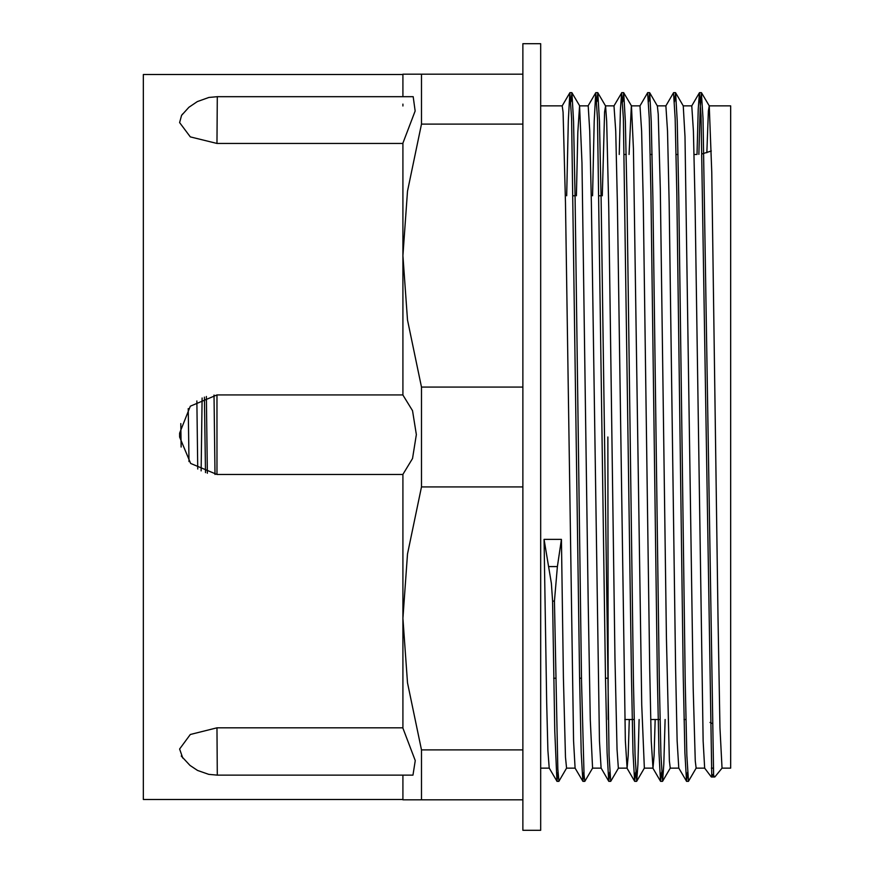 <?xml version="1.0" encoding="UTF-8"?>
<svg xmlns="http://www.w3.org/2000/svg" width="874" height="874" viewBox="0 0 874 874"><rect width="100%" height="100%" fill="white"/><g stroke="black" fill="none" stroke-linecap="round" stroke-linejoin="round"><path stroke-width="1.31" d="M607.867 437L608.206 719.553M709.109 105.83L730.697 105.83L730.697 768.17L722.066 768.17L714.779 776.931L713.621 775.544L703.024 118.383L701.418 92.688L700.161 108.431L698.916 154.327M713.621 775.588L711.72 775.588L711.283 777.03L704.695 768.104L703.1 740.934L695.07 202.823L693.453 131.056L691.826 105.841M696.174 768.17L688.461 781.29L686.855 755.42L685.238 681.676L678.803 197.12L677.197 121.158L675.58 92.731L674.553 101.799M665.059 719.553L663.847 764.368L662.634 781.258L660.941 755.475L659.324 681.731L652.889 197.371L651.283 121.377L649.677 92.775L648.639 101.755M639.134 719.553L637.922 764.521L636.709 781.247L635.027 755.42L633.41 681.709L626.975 197.305L625.369 121.289L623.752 92.72L622.725 101.799M618.442 768.17L610.718 781.301L609.102 755.464L601.061 197.207L599.455 121.246L597.838 92.775L596.811 101.755M576.414 195.732L577.867 132.302L579.528 105.82L581.986 162.925L588.169 602.601L590.234 719.739L592.539 768.17L584.804 781.345L583.996 774.79L581.581 681.753L575.147 197.491L573.541 121.442L571.935 92.742L570.897 101.788M566.603 768.17L558.89 781.29L557.776 769.011L554.455 601.115M711.72 775.544L701.046 115.991L699.44 92.764L698.217 109.479L697.004 154.436M687.51 772.245L686.472 781.225L684.866 752.601L683.25 676.596L676.815 192.269L675.209 118.525L673.515 92.731M661.596 772.212L660.569 781.258L658.952 752.853L657.346 676.891L650.911 192.324L649.295 118.58L647.601 92.775M635.682 772.223L634.644 781.247L633.027 752.547L631.421 676.498L623.38 118.547L621.687 92.72L620.474 109.545L619.262 154.447M609.768 772.234L608.73 781.236L607.124 752.798L605.518 676.847L597.466 118.547L595.773 92.775L594.178 120.94L592.583 195.732M583.854 772.201L582.816 781.269L581.21 752.623L579.593 676.585L571.552 118.569L569.859 92.742L568.264 120.765L566.669 195.732M557.94 772.255L556.902 781.214L554.728 731.112L552.565 601.476M552.554 601.137L554.455 601.137L557.35 566.56L561.392 539.334L563.446 677.7L565.511 757.255L566.571 768.148M602.328 195.732L604.644 111.97L605.529 105.929L606.709 121.191L608.774 207.564L614.946 658.614L617.011 749.422L618.399 768.159M629.094 154.447L631.356 105.798M623.752 92.71L631.443 105.874L633.486 148.842L641.724 704.947L644.324 768.17L652.954 768.17L651.272 741.032L649.677 668.785L643.242 202.801L641.614 131.045L639.997 105.852M649.666 92.775L657.368 105.929L658.209 114.188L660.263 189.09L666.447 638.096L669.364 760.915L670.238 768.18L678.836 768.17M675.58 92.731L683.271 105.885L684.987 136.639L693.224 688.417L695.289 760.97L696.152 768.148M706.88 152.732L708.377 111.031L709.196 105.907L711.764 172.222L717.947 616.268L720.001 727.747L722.066 768.17M556.902 781.225L549.211 768.071L547.932 750.296L546.665 702.816L544.12 539.334L551.396 583.417L552.554 601.115M686.483 781.236L678.781 768.071L677.186 740.824L675.591 668.61L669.156 202.844L667.528 131.024L665.868 105.83L673.526 92.72M655.216 719.553L654.091 755.759L652.954 768.18M629.302 719.553L628.177 755.791L627.04 768.17L625.358 740.77L617.328 202.844L615.7 131.045L614.029 105.83L621.698 92.71M608.741 781.236L601.039 768.082L599.444 740.988L591.414 202.812L589.786 131.024L588.169 105.852M582.816 781.28L575.125 768.126L573.53 740.846L565.489 202.834L563.064 112.178L562.255 105.82L540.656 105.83M544.12 539.334L561.392 539.334M204.44 397.091L205.456 472.648M196.825 400.904L197.699 469.043M180.776 423.54L181.093 446.996M206.33 396.468L207.367 473.216M215.048 474.44L214.021 395.015M202.113 398.031L201.173 470.922M188.97 461.603L188.281 408.584M713.228 768.17L711.338 768.17M182.786 758.075L179.585 749.051L190.357 734.466L216.949 727.802L402.969 727.802M181.224 755.988L189.964 765.416L197.546 770.409L208.744 774.32L217.276 775.151L216.949 727.802M402.969 143.456L216.949 143.456L190.357 136.901L179.585 122.611L181.53 115.313L182.611 113.981M216.949 143.456L217.276 96.653L208.864 97.473L197.251 101.57L188.915 107.294L181.584 115.357M402.969 474.495L216.949 474.495L190.652 463.428L179.585 437L179.585 433.187L190.357 406.246L216.949 394.895L402.969 394.895M216.949 474.495L216.949 394.895M217.287 96.664L413.173 96.664L415.183 111.031L402.969 143.139L402.969 395.037L412.55 410.638L416.319 434.542L412.55 458.522L402.969 474.353L402.969 728.108L415.237 760.588L413.02 775.151M402.969 775.162L402.969 799.808L522.86 799.808L522.86 830.3L540.656 830.3L540.656 43.7L522.86 43.7L522.86 74.192L402.969 74.192L402.969 96.664M402.969 105.962L402.969 104.093M402.969 74.454L143.303 74.454L143.303 799.546L402.969 799.546M421.454 799.808L421.454 749.903L407.535 682.812L402.969 618.399L407.535 553.996L421.454 486.905L522.86 486.905L522.86 749.903L421.454 749.903M402.969 255.601L407.535 191.188L421.454 124.097L522.86 124.097L522.86 387.095L421.454 387.095L407.535 320.004L402.969 255.601M421.454 124.097L421.454 74.192M522.86 74.192L522.86 124.097M522.86 749.903L522.86 799.808M421.454 486.905L421.454 387.095M522.86 387.095L522.86 486.905M711.665 774.604L713.566 774.604M557.35 566.56L548.806 566.56M702.019 153.944L711.283 150.951M710.027 722.47L711.949 723.377M624.779 719.553L634.12 719.553M650.693 719.553L660.034 719.553M684.047 719.553L685.948 719.553M624.276 154.447L626.177 154.447M650.201 154.447L652.091 154.447M676.115 154.447L678.016 154.447M694.087 154.447L696.152 154.447M714.44 777.03L711.283 777.03M701.418 92.677L699.517 92.677M675.504 92.677L673.636 92.677M649.59 92.677L647.689 92.677M623.675 92.677L621.775 92.677M597.761 92.677L595.86 92.677M571.847 92.677L569.946 92.677M688.461 781.323L686.56 781.323M662.514 781.323L660.646 781.323M636.633 781.323L634.732 781.323M610.718 781.323L608.817 781.323M584.75 781.323L582.903 781.323M558.89 781.323L556.989 781.323M579.626 105.896L571.935 92.742M605.529 105.929L597.838 92.775M644.356 768.17L636.709 781.247M670.292 768.17L662.634 781.258M709.196 105.907L701.505 92.764M699.44 92.742L691.793 105.83M660.569 781.269L652.878 768.115M647.612 92.775L639.976 105.83L631.421 105.83M634.644 781.247L626.953 768.093M595.773 92.775L588.136 105.83L579.528 105.83M569.859 92.742L562.211 105.83M217.276 775.162L413.02 775.162M553.712 678.268L555.613 678.268M579.626 678.268L581.527 678.268M605.54 678.268L607.441 678.268M573.224 195.732L575.125 195.732M599.138 195.732L601.039 195.732M696.152 768.17L704.739 768.17M683.239 105.83L691.826 105.83M657.303 105.83L665.912 105.83M618.399 768.17L626.997 768.17M592.485 768.17L601.094 768.17M605.442 105.83L614.083 105.83M540.656 768.17L549.265 768.17M566.571 768.17L575.158 768.17"/></g></svg>
